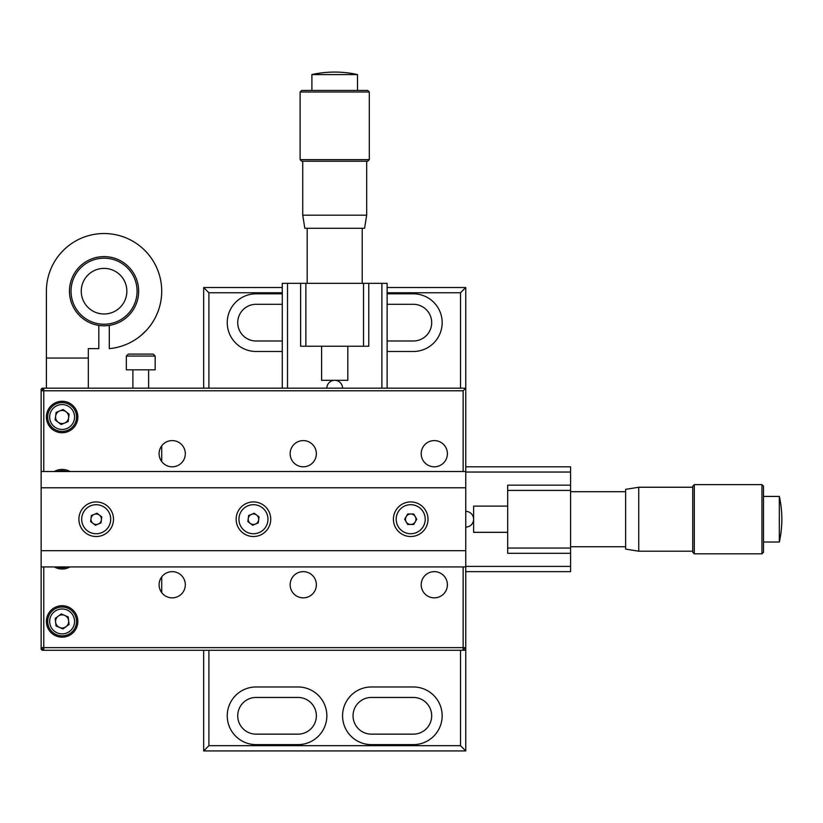 <?xml version="1.0" encoding="UTF-8"?>
<svg xmlns="http://www.w3.org/2000/svg" width="823" height="823" viewBox="0 0 823 823"><rect width="100%" height="100%" fill="white"/><g stroke="black" fill="none" stroke-linecap="round" stroke-linejoin="round"><path stroke-width="1.23" d="M381.882 388.168L381.882 283.328L387.129 283.328L387.129 388.168M282.279 388.168L282.279 283.328L287.525 283.328L287.525 388.168M287.525 283.328L305.868 283.328L305.868 346.236L363.54 346.236L363.54 283.328L381.882 283.328M368.776 283.328L368.776 346.236L363.54 346.236M363.54 283.328L305.868 283.328M305.868 346.236L300.632 346.236L300.632 283.328M337.656 74.584L357.511 74.584A104.84 104.84 0 0 0 311.896 74.584L337.656 74.584M300.107 92.001L301.681 90.427L367.727 90.427L369.301 92.001L300.107 92.001L300.107 159.621L369.301 159.621L369.301 92.001M300.107 159.621L301.681 161.195L367.727 161.195L369.301 159.621M366.677 215.184L364.579 228.29L304.829 228.29L302.73 215.184L366.677 215.184L366.677 161.195M321.598 346.236L321.598 380.308L347.81 380.308L347.81 346.236M342.563 388.168A7.86 7.86 0 0 0 334.704 380.308A7.86 7.86 0 0 0 326.844 388.168M465.756 566.399L570.596 566.399L570.596 571.646L465.756 571.646M465.756 466.806L570.596 466.806L570.596 472.042L465.756 472.042M570.596 472.042L570.596 490.395L507.688 490.395L507.688 548.056L570.596 548.056L570.596 566.399M570.596 553.293L507.688 553.293L507.688 548.056M570.596 548.056L570.596 490.395M507.688 490.395L507.688 485.148L570.596 485.148M779.34 522.173L779.34 542.028A104.84 104.84 0 0 0 779.34 496.423L779.34 522.173M761.933 484.624L763.507 486.198L763.507 552.254L761.933 553.817L761.933 484.624L694.303 484.624L694.303 553.817L761.933 553.817M694.303 484.624L692.74 486.198L692.74 552.254L694.303 553.817M638.741 551.204L625.634 549.106L625.634 489.346L638.741 487.247L638.741 551.204L692.74 551.204M507.688 506.114L473.616 506.114L473.616 532.327L507.688 532.327M465.756 527.09A7.86 7.86 0 0 0 473.616 519.22A7.86 7.86 0 0 0 465.756 511.361M161.72 650.273L465.756 650.273L465.756 647.65L463.133 647.65L463.133 566.924M415.954 520.63L415.954 517.821M161.72 445.84L161.72 461.559M161.72 576.882L161.72 592.611M60.809 614.256L60.809 615.028M58.186 411.757L57.651 411.757M463.133 471.517L463.133 390.791L43.773 390.791L43.773 388.168L42.199 388.168L41.15 389.217L41.15 649.224L42.199 650.273L113.492 650.273M147.296 650.273L119.777 650.273L147.296 650.273M46.397 388.168L46.397 358.036L88.328 358.036L88.328 388.168M98.811 325.394L98.811 348.623L88.328 348.623L88.328 358.036M46.397 358.036L46.397 291.198A57.661 57.661 0 0 1 102.309 233.557A57.661 57.661 0 0 1 161.606 287.7A57.661 57.661 0 0 1 109.294 348.623L109.294 325.394M139.138 336.957L141.361 335.167M142.945 333.768L144.21 332.585M146.227 330.517L140.651 335.753M126.331 369.825L126.331 356.061L126.331 369.825L155.166 369.825L155.166 356.061L126.331 356.061L128.295 354.096L148.068 354.096M119.263 308.183A22.807 22.807 0 0 0 121.043 275.983A22.807 22.807 0 0 0 88.843 274.203A22.807 22.807 0 0 0 87.063 306.403A22.807 22.807 0 0 0 119.263 308.183M79.45 313.224A33.023 33.023 0 0 0 126.084 315.806A33.023 33.023 0 0 0 128.666 269.172A33.023 33.023 0 0 0 82.033 266.59A33.023 33.023 0 0 0 79.45 313.224M78.278 314.273A34.597 34.597 0 0 0 127.133 316.978A34.597 34.597 0 0 0 129.839 268.123A34.597 34.597 0 0 0 80.983 265.418A34.597 34.597 0 0 0 78.278 314.273M155.166 369.825L155.166 356.061L153.201 354.096L135.425 354.096M387.129 304.304L413.331 304.304A18.343 18.343 0 0 1 431.684 322.647A18.343 18.343 0 0 1 413.331 340.989L387.129 340.989M387.129 287.525L465.756 287.525L465.756 388.168L463.133 390.791M465.756 650.273L465.756 750.926L203.651 750.926L203.651 650.273M203.651 388.168L203.651 287.525L282.279 287.525M208.898 650.273L208.898 745.679L203.651 750.926M465.756 750.926L460.51 745.679L460.51 650.273M208.898 745.679L460.51 745.679M465.756 287.525L460.51 292.772L387.129 292.772M460.51 388.168L460.51 292.772M282.279 292.772L208.898 292.772L203.651 287.525M208.898 292.772L208.898 388.168M298.008 697.451L256.076 697.451A18.343 18.343 0 0 0 237.724 715.804A18.343 18.343 0 0 0 256.076 734.147L298.008 734.147A18.343 18.343 0 0 0 316.361 715.804A18.343 18.343 0 0 0 298.008 697.451M298.008 686.968L256.076 686.968A28.836 28.836 0 0 0 227.241 715.804A28.836 28.836 0 0 0 256.076 744.63L298.008 744.63A28.836 28.836 0 0 0 326.844 715.804A28.836 28.836 0 0 0 298.008 686.968M413.331 697.451A18.343 18.343 0 0 1 431.684 715.804A18.343 18.343 0 0 1 413.331 734.147L371.399 734.147A18.343 18.343 0 0 1 353.046 715.804A18.343 18.343 0 0 1 371.399 697.451L413.331 697.451M371.399 744.63L413.331 744.63A28.836 28.836 0 0 0 442.167 715.804A28.836 28.836 0 0 0 413.331 686.968L371.399 686.968A28.836 28.836 0 0 0 342.563 715.804A28.836 28.836 0 0 0 371.399 744.63M387.129 351.483L413.331 351.483A28.836 28.836 0 0 0 442.167 322.647A28.836 28.836 0 0 0 413.331 293.821L387.129 293.821M282.279 304.304L256.076 304.304A18.343 18.343 0 0 0 237.724 322.647A18.343 18.343 0 0 0 256.076 340.989L282.279 340.989M282.279 293.821L256.076 293.821A28.836 28.836 0 0 0 227.241 322.647A28.836 28.836 0 0 0 256.076 351.483L282.279 351.483M46.397 417.004A15.73 15.73 0 0 0 62.116 432.733A15.73 15.73 0 0 0 77.846 417.004A15.73 15.73 0 0 0 62.116 401.274A15.73 15.73 0 0 0 46.397 417.004M54.277 566.924A15.73 15.73 0 0 0 69.965 566.924M46.397 621.447A15.73 15.73 0 0 0 62.116 637.167A15.73 15.73 0 0 0 77.846 621.447A15.73 15.73 0 0 0 62.116 605.718A15.73 15.73 0 0 0 46.397 621.447M421.201 453.699A13.106 13.106 0 0 0 434.307 466.806A13.106 13.106 0 0 0 447.403 453.699A13.106 13.106 0 0 0 434.307 440.593A13.106 13.106 0 0 0 421.201 453.699M290.149 453.699A13.106 13.106 0 0 0 303.255 466.806A13.106 13.106 0 0 0 316.361 453.699A13.106 13.106 0 0 0 303.255 440.593A13.106 13.106 0 0 0 290.149 453.699M159.096 453.699A13.106 13.106 0 0 0 172.202 466.806A13.106 13.106 0 0 0 185.309 453.699A13.106 13.106 0 0 0 172.202 440.593A13.106 13.106 0 0 0 159.096 453.699M159.096 584.752A13.106 13.106 0 0 0 172.202 597.858A13.106 13.106 0 0 0 185.309 584.752A13.106 13.106 0 0 0 172.202 571.646A13.106 13.106 0 0 0 159.096 584.752M290.149 584.752A13.106 13.106 0 0 0 303.255 597.858A13.106 13.106 0 0 0 316.361 584.752A13.106 13.106 0 0 0 303.255 571.646A13.106 13.106 0 0 0 290.149 584.752M421.201 584.752A13.106 13.106 0 0 0 434.307 597.858A13.106 13.106 0 0 0 447.403 584.752A13.106 13.106 0 0 0 434.307 571.646A13.106 13.106 0 0 0 421.201 584.752M43.773 471.517L43.773 390.791L41.15 390.791L43.773 388.168L465.756 388.168L465.756 550.68L41.15 550.68M69.965 471.517A15.73 15.73 0 0 0 54.277 471.517M43.773 650.273L43.773 647.65L41.15 647.65L43.773 650.273L463.133 650.273L463.133 647.65L43.773 647.65L43.773 566.924M465.756 550.68L465.756 647.65L463.133 650.273M393.415 519.22A17.304 17.304 0 0 0 410.718 536.524A17.304 17.304 0 0 0 428.011 519.22A17.304 17.304 0 0 0 410.718 501.927A17.304 17.304 0 0 0 393.415 519.22M236.15 519.22A17.304 17.304 0 0 0 253.453 536.524A17.304 17.304 0 0 0 270.746 519.22A17.304 17.304 0 0 0 253.453 501.927A17.304 17.304 0 0 0 236.15 519.22M78.895 519.22A17.304 17.304 0 0 0 96.188 536.524A17.304 17.304 0 0 0 113.492 519.22A17.304 17.304 0 0 0 96.188 501.927A17.304 17.304 0 0 0 78.895 519.22M465.756 487.772L41.15 487.772M465.756 471.517L41.15 471.517M465.756 566.924L41.15 566.924M101.034 517.214A5.247 5.247 0 0 0 94.182 514.385A5.247 5.247 0 0 0 91.353 521.237A5.247 5.247 0 0 0 98.204 524.066A5.247 5.247 0 0 0 101.034 517.214M82.784 524.786A14.516 14.516 0 0 0 101.754 532.635A14.516 14.516 0 0 0 109.603 513.665A14.516 14.516 0 0 0 90.633 505.816A14.516 14.516 0 0 0 82.784 524.786M101.785 516.906L100.992 522.903L95.406 525.228L90.602 521.545L91.384 515.537L96.98 513.223L101.785 516.906M258.299 517.214A5.247 5.247 0 0 0 251.447 514.385A5.247 5.247 0 0 0 248.608 521.237A5.247 5.247 0 0 0 255.459 524.066A5.247 5.247 0 0 0 258.299 517.214M240.038 524.786A14.516 14.516 0 0 0 259.019 532.635A14.516 14.516 0 0 0 266.868 513.665A14.516 14.516 0 0 0 247.888 505.816A14.516 14.516 0 0 0 240.038 524.786M259.039 516.906L258.257 522.903L252.661 525.228L247.857 521.545L248.649 515.537L254.245 513.223L259.039 516.906M415.255 521.844A5.247 5.247 0 0 0 410.718 513.984A5.247 5.247 0 0 0 406.171 521.844A5.247 5.247 0 0 0 415.255 521.844M425.234 519.22A14.516 14.516 0 0 0 410.718 504.705A14.516 14.516 0 0 0 396.192 519.22A14.516 14.516 0 0 0 410.718 533.746A14.516 14.516 0 0 0 425.234 519.22M407.683 513.984L413.743 513.984L416.767 519.22L413.743 524.467L407.683 524.467L404.659 519.22L407.683 513.984M55.604 622.188A6.553 6.553 0 0 0 66.015 626.704A6.553 6.553 0 0 0 64.729 615.429A6.553 6.553 0 0 0 55.604 622.188M73.7 612.868A14.413 14.413 0 0 1 70.696 633.031A14.413 14.413 0 0 1 50.532 630.027A14.413 14.413 0 0 1 53.536 609.864A14.413 14.413 0 0 1 73.7 612.868M62.98 628.957L56.036 625.943L55.182 618.433L61.262 613.927L68.196 616.941L69.06 624.462L62.98 628.957M66.817 566.924A14.413 14.413 0 0 1 57.425 566.924M57.425 471.517A14.413 14.413 0 0 1 66.817 471.517M68.618 417.858A6.553 6.553 0 0 0 59.606 410.955A6.553 6.553 0 0 0 58.135 422.209A6.553 6.553 0 0 0 68.618 417.858M48.804 422.528A14.413 14.413 0 0 1 56.592 403.692A14.413 14.413 0 0 1 75.438 411.479A14.413 14.413 0 0 1 67.64 430.316A14.413 14.413 0 0 1 48.804 422.528M56.118 412.405L63.104 409.504L69.111 414.103L68.124 421.613L61.139 424.503L55.131 419.905L56.118 412.405M52.116 628.854A12.448 12.448 0 0 0 69.523 631.447A12.448 12.448 0 0 0 72.126 614.03A12.448 12.448 0 0 0 54.709 611.438A12.448 12.448 0 0 0 52.116 628.854M73.617 412.23A12.448 12.448 0 0 0 57.353 405.502A12.448 12.448 0 0 0 50.615 421.777A12.448 12.448 0 0 0 66.889 428.505A12.448 12.448 0 0 0 73.617 412.23M362.223 283.328L362.223 228.29M307.185 283.328L307.185 228.29M357.511 90.427L357.511 74.584M302.73 215.184L302.73 161.195M311.896 90.427L311.896 74.584M570.596 546.739L625.634 546.739M570.596 491.701L625.634 491.701M763.507 542.028L779.34 542.028M638.741 487.247L692.74 487.247M763.507 496.423L779.34 496.423M132.884 388.168L132.884 369.825L132.884 388.168M126.331 356.061L128.295 354.096M148.613 388.168L148.613 369.825"/></g></svg>
